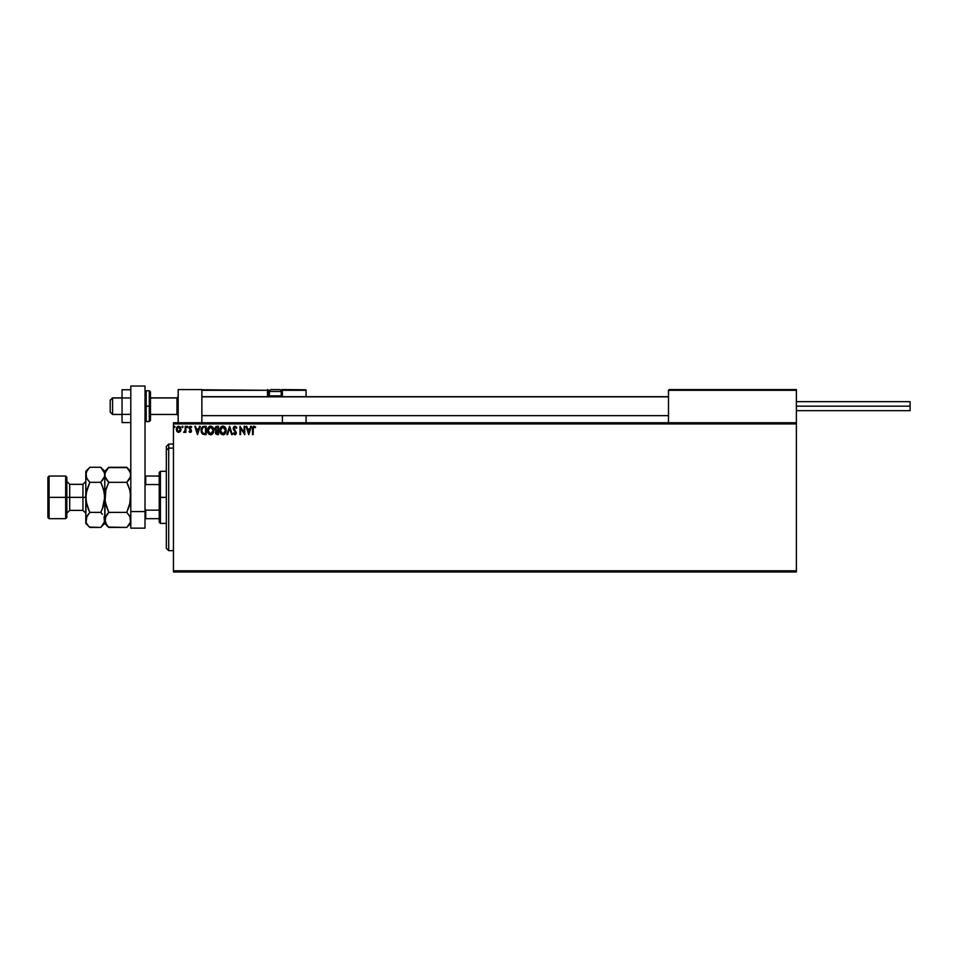 <?xml version="1.0" encoding="UTF-8"?>
<svg xmlns="http://www.w3.org/2000/svg" width="958" height="958" viewBox="0 0 958 958"><rect width="100%" height="100%" fill="white"/><g stroke="black" fill="none" stroke-linecap="round" stroke-linejoin="round"><path stroke-width="1.44" d="M173.446 571.974L796.397 571.974L173.446 571.974L173.446 423.927L796.397 423.927L796.397 570.788L173.446 570.788L173.446 571.974M796.397 422.741L173.446 422.741L173.446 570.788L796.397 570.788L796.397 571.974L796.397 423.927L173.446 423.927L173.446 422.741L796.397 422.741L796.397 423.927L796.397 389.583L796.397 422.741M180.978 429.04L180.367 431.459L180.99 429.304L180.164 426.909L178.38 426.202L176.883 427.256L176.32 429.591L177.086 431.675L178.643 432.465L180.367 431.459L178.511 432.453M185.241 426.298L185.876 426.298L185.241 426.298L185.098 430.621L183.649 432.25L185.241 431.459L185.876 432.357L185.876 426.298L185.876 432.357L185.876 426.298L185.241 426.298L185.133 430.417L183.649 432.25L185.241 431.459L185.876 432.357L185.241 432.357M191.72 427.017L190.414 426.19L189.241 427.04L189.181 428.657L190.858 430.753L190.522 431.639L189.061 431.603L189.912 432.381L191.073 432.118L191.504 430.872L189.756 427.567L191.72 427.017L190.414 426.19L189.061 427.939L190.87 430.896L189.061 431.603L190.295 432.465L189.061 431.603L190.87 430.896L189.061 427.939L190.414 426.19L191.72 427.017L191.361 427.567L191.72 427.017L190.414 426.19L191.72 427.017M204.916 434.585L206.174 434.585L206.174 426.298L202.821 426.549L201.443 428.19L201.096 430.908L202.054 433.579L206.174 434.585L206.174 426.298L204.246 426.298L206.174 426.298L206.174 434.585L203.06 434.333M215.897 434.034L215.418 432.537L217.334 434.585L218.508 434.585L218.508 426.298L216.017 426.478L214.915 428.226L216.197 430.765L215.682 433.699L218.508 434.585L218.508 426.298L218.508 434.585L216.939 434.561M227.597 434.585L226.902 434.585L229.561 426.298L226.902 434.585L227.597 434.585L229.609 428.298L231.632 434.585L232.327 434.585L229.669 426.298L232.327 434.585L229.669 426.298L226.902 434.585L227.597 434.585L229.609 428.298L231.632 434.585L232.327 434.585L231.632 434.585M244.122 426.298L244.122 432.465L239.979 426.298L239.979 434.585L240.614 434.585L240.614 428.406L244.757 434.585L244.757 426.298L244.122 426.298L244.757 426.298L244.122 426.298L244.122 432.465L239.979 426.298L239.979 434.585L240.614 434.585L240.614 428.406L244.757 434.585L244.757 426.298L244.625 434.585M253.918 426.094L255.594 427.04L254.038 426.082L252.684 427.148L252.517 434.585L253.151 434.585L253.319 427.484L255.594 427.04L254.038 426.082L252.517 428.992L252.517 434.585L253.151 434.585L253.151 429.076L254.038 426.933L255.271 427.675L255.594 427.04L255.271 427.675L253.954 426.945M250.757 426.298L251.451 426.298L248.793 434.585L251.451 426.298L250.757 426.298L249.906 428.956L247.583 428.956L246.733 426.298L246.038 426.298L248.697 434.585L251.451 426.298L250.757 426.298L249.906 428.956L247.583 428.956L246.733 426.298L246.038 426.298L248.697 434.585L246.038 426.298L246.733 426.298M234.878 434.8L233.285 433.399L234.878 434.8L233.285 433.399L233.776 432.884L233.644 434.022L235.213 434.752L236.339 432.537L233.824 428.082L234.973 426.933L236.267 428.322L236.494 427.268L234.926 426.082L233.417 427.184L233.285 429.088L235.728 432.896L235.069 433.926L233.776 432.884L233.285 433.399L234.878 434.8L236.363 432.86L233.812 428.334L234.973 426.933L236.267 428.322L236.782 427.891L234.926 426.082L233.177 428.334L235.728 432.896L234.89 433.95L233.872 433.064M226.16 430.405L224.926 426.981L222.22 426.19L220.196 428.262L219.957 431.938L221.585 434.393L223.382 434.776L225.417 433.267L226.16 430.405C226.184 428.046 225.118 426.609 222.963 426.082C220.795 426.621 219.741 428.082 219.777 430.441C219.741 432.836 220.819 434.285 223.01 434.8C225.154 434.237 226.208 432.765 226.16 430.405L226.112 431.148M213.826 430.405L212.604 426.981L209.898 426.19L207.862 428.262L207.623 431.938L209.251 434.393L211.047 434.776L213.083 433.267L213.826 430.405C213.862 428.046 212.796 426.609 210.628 426.082C208.473 426.621 207.407 428.082 207.455 430.441C207.407 432.836 208.485 434.285 210.676 434.8C212.832 434.237 213.874 432.765 213.826 430.405L213.79 431.148M199.527 426.298L200.222 426.298L197.564 434.585L200.222 426.298L199.527 426.298L198.677 428.956L196.354 428.956L195.504 426.298L194.809 426.298L197.456 434.585L200.222 426.298L199.527 426.298L198.677 428.956L196.354 428.956L195.504 426.298L194.809 426.298L197.456 434.585L194.809 426.298L195.504 426.298M187.9 426.885L186.858 426.645L187.241 427.555L187.361 426.19L187.361 427.567L187.361 426.19L187.361 427.567L187.361 426.19L187.9 426.885M182.475 427.567L182.87 426.43L181.948 426.765L182.703 427.507L183.002 426.885L182.475 427.567L183.002 426.885L182.475 427.567L181.948 426.885L182.475 427.567L182.475 426.19L181.948 426.885L182.475 426.19L183.002 426.885L182.475 427.567L181.948 426.885L182.475 426.19L183.002 426.885L182.475 427.567L181.948 426.885M175.039 426.885L174.5 427.567L174.5 426.19L175.003 426.645L174.105 426.43L174.44 427.567L175.039 426.885L174.5 427.567L175.039 426.885L174.5 427.567L174.5 426.19L173.973 426.885L174.5 426.19L175.039 426.885L174.5 427.567L174.5 426.19L175.039 426.885L174.5 427.567L173.985 426.765M253.151 434.585L252.517 434.585M252.517 428.585L252.565 427.747M255.271 427.675L254.038 426.933L253.151 429.076M253.187 428.106L253.163 428.741M248.745 432.585L247.859 429.807L249.631 429.807L248.745 432.585L247.859 429.807L249.631 429.807L248.745 432.585M240.614 434.585L239.979 434.585L240.123 426.298M236.267 426.873L236.65 427.579M236.782 427.891L236.171 428.082M236.267 428.322L234.722 426.969M235.213 426.969L233.812 428.334L236.363 432.86L234.782 430.166M236.339 433.208L236.003 434.154M233.776 432.884L235.069 433.926M234.686 433.926L235.728 432.896L234.554 431.004M235.728 432.896L234.89 433.95L235.345 431.83M234.291 430.729L233.8 430.13M233.177 428.334L234.926 426.082M234.506 433.842L233.98 433.244M225.789 432.501L225.417 433.256M224.412 434.345L223.753 434.681M220.196 432.645L219.957 431.938M219.933 431.854L219.825 431.208M219.957 428.98L220.196 428.262M220.999 426.993L221.825 426.358M222.831 426.945L225.525 430.405L222.986 433.95L220.424 430.441L222.986 426.933L223.885 427.148L222.986 426.933M224.232 427.364L224.95 428.202M224.914 428.142L225.429 429.424M225.19 432.178L224.687 433.04M221.023 432.741L223.286 433.926L221.478 433.291L220.556 431.639M220.556 429.256L220.891 428.37M225.046 432.489L224.112 433.579M225.489 431.004L225.381 431.603M216.197 430.765L215.418 432.537L216.197 430.765L214.927 428.142M215.215 429.926L214.963 429.316M214.903 428.813L216.843 426.298L218.508 426.298L216.64 426.31M216.017 430.932L215.598 431.555M217.083 433.734L216.125 432.992M217.873 433.734L217.203 433.734L217.873 433.734L217.873 431.076L217.873 433.734M216.065 432.513L217.538 431.076L216.065 432.513M217.873 430.226L217.873 427.148L217.873 430.226M216.268 427.28L217.143 427.148L215.526 428.645L216.532 430.13L215.634 428.034L216.532 430.13L215.562 429.028M216.304 430.046L216.903 430.202M216.209 431.771L216.951 431.136M213.454 432.501L213.083 433.256M212.077 434.345L211.419 434.681M208.676 433.902L208.209 433.303M207.862 432.645L207.623 431.938M207.611 431.854L207.491 431.208M208.664 426.993L209.491 426.358M208.233 429.256L208.09 430.441L210.652 426.933L213.191 430.405L210.652 433.95L209.79 433.746L208.7 432.741L210.652 433.95L208.09 430.441L208.557 428.37M212.868 432.178L211.778 433.579M204.066 426.298L204.246 426.298C202.042 426.597 200.976 427.939 201.072 430.334L202.821 434.225M201.467 432.585L201.168 431.495M201.084 429.962L201.156 429.244M203.072 433.399L201.707 430.334L203.144 427.364L205.539 427.148L205.539 433.734L202.785 433.208M203.288 433.507L205.539 433.734L205.539 427.148L204.856 427.148M201.707 430.334L201.803 429.352L201.707 430.334M202.102 428.43L201.803 429.352M197.516 432.585L196.618 429.807L198.402 429.807L197.516 432.585L196.618 429.807L198.402 429.807L197.516 432.585M190.295 432.465L189.061 431.603L190.295 432.465L191.504 430.872L189.852 428.489L190.486 426.933L191.361 427.567L190.486 426.933L189.852 428.489L191.504 430.872L190.295 432.465M190.259 431.723L190.87 430.896L190.259 431.723L189.433 431.076L190.259 431.723L189.433 431.076L190.259 431.723L189.433 431.076L190.259 431.723L190.714 430.358L189.073 427.783M190.87 430.896L190.079 429.723M191.361 427.567L190.486 426.933L191.361 427.567L190.486 426.933L189.708 427.915L191.504 430.872M190.546 426.945L189.852 428.489L191.301 429.938L189.852 428.489M184.128 432.465L184.619 431.555M184.235 431.723L185.169 430.154M185.038 430.825L185.229 428.861M176.32 429.591L178.643 426.19L180.99 429.304L180.367 431.459L178.643 432.465L176.931 431.459L178.643 432.465L176.931 431.459L176.32 429.04M176.679 427.615L177.625 426.478M179.876 426.621L180.403 427.232M180.954 429.879L180.691 430.861M180.344 429.304L178.643 431.723L176.943 429.304L178.643 426.933L180.344 429.507M178.248 431.651L177.326 430.813M177.038 428.501L177.35 427.759M179.05 426.993L179.769 427.507M208.7 432.741L208.233 431.639M204.653 433.723L203.503 433.579M179.948 427.759L180.26 428.501M178.176 389.583L201.863 389.583L178.176 389.583L178.176 422.741L178.176 389.583M201.863 422.741L201.863 389.583L201.863 422.741M772.711 389.583L796.397 389.583L772.711 389.583M112.565 397.989L110.194 400.324L110.194 412.084L110.194 400.24L112.565 397.989L112.565 414.455L112.565 397.989L122.037 397.989L112.565 397.989M178.176 396.828L176.991 397.989L176.991 414.455L176.991 397.989L150.466 397.989L176.991 397.989L178.176 396.828M668.492 396.828L201.863 396.828L668.492 396.828M668.492 390.289L668.492 422.741L668.492 390.289L796.397 390.289L795.691 389.583L669.211 389.583L795.691 389.583L796.397 390.289L668.552 390.026M282.394 396.983L282.394 390.289L306.081 390.289L306.081 396.684L306.033 390.026L282.347 390.026M306.081 415.64L306.081 422.741L306.081 415.64M202.078 389.786L267.474 390.289L267.893 396.983M282.394 415.64L282.394 422.741L282.394 415.64M278.85 389.583L279.317 389.583A1.892 1.892 0 0 1 281.221 391.475L269.378 391.475L269.378 395.882L270.18 396.684L269.378 395.882L269.378 391.475A1.892 1.892 0 0 1 271.27 389.583L272.3 389.583M282.394 390.289L280.802 390.289L281.688 389.583L305.877 389.786L281.688 389.583A0.707 0.707 0 0 1 282.394 390.289L281.688 390.289L281.125 395.977L282.394 395.977L282.394 390.289L281.688 389.583L281.688 396.684L281.688 395.977L282.394 396.684M201.863 390.289L267.474 390.289L267.474 395.977L268.192 395.977A0.707 0.707 0 0 0 268.899 396.684A0.707 0.707 0 0 1 268.192 395.977L268.192 390.289L269.785 390.289L268.192 390.289A0.707 0.707 0 0 0 267.474 389.583A0.707 0.707 0 0 1 268.192 390.289L267.474 390.289L267.474 389.583L268.192 390.289L268.192 395.977L269.461 395.977L267.474 395.977A1.425 1.425 0 0 0 267.665 396.684M281.221 395.882L280.407 396.684L281.221 395.882L281.221 391.475L281.221 395.882L269.378 395.882L281.221 395.882M271.27 389.583L279.317 389.583L271.27 389.583A1.892 1.892 0 0 0 269.378 391.475L281.221 391.475A1.892 1.892 0 0 0 279.317 389.583M796.397 406.168L910.1 406.168L910.1 401.665L910.1 406.168L796.397 406.168M910.1 410.659L910.1 406.168L910.1 410.659L796.397 410.659M130.803 414.371L122.037 414.371L122.037 397.953L130.803 397.953L122.037 397.953L122.037 389.75L130.803 389.75L122.037 389.75L122.037 414.371L130.803 414.371M122.037 422.574L130.803 422.574L122.037 422.574L122.037 414.371L122.037 422.574M130.803 528.145L130.803 386.026L145.017 386.026L145.017 511.572L145.017 386.026L130.803 386.026L130.803 511.572L145.017 511.572L130.803 511.572L130.803 528.145L145.017 528.145L145.017 511.572L145.017 528.145L130.803 528.145M150.466 420.107L150.466 406.168L149.28 406.168L149.28 421.556L149.28 406.168L145.017 406.168L146.203 406.168L146.203 390.768L146.203 406.168L150.466 406.168L150.466 391.954L149.28 390.768L149.28 406.168L149.28 390.768L146.203 390.768L145.017 391.954M146.203 406.168L146.203 421.556L146.203 406.168M145.017 420.37L146.203 421.556L149.28 421.556L150.466 420.37L150.466 392.229M168.704 448.104L168.704 444.057L168.704 448.104L173.446 448.104L168.704 448.104L168.704 550.658L168.704 448.104L166.333 450.284L168.704 448.104M166.333 446.428L166.333 450.284L166.333 446.428L168.704 444.057L173.446 444.057M166.333 548.287L166.333 450.284L166.333 548.287L168.704 550.658L173.446 550.658M159.232 476.042L159.232 497.358L160.417 497.358L160.417 471.3L160.417 497.358L166.333 497.358L160.417 497.358L160.417 523.415L160.417 497.358L159.232 497.358L159.232 472.486L159.232 476.042L145.017 476.042L145.724 476.042L145.724 484.544L159.232 484.544L145.724 484.544L145.724 476.042L159.232 476.042M159.232 510.171L159.232 497.358L159.232 522.23L159.232 510.171L145.724 510.171L145.017 508.722L145.724 510.171L145.724 518.673L159.232 518.673L145.724 518.673L145.724 510.171L159.232 510.171M145.017 485.993L145.724 484.544L145.017 485.993M145.017 518.673L145.724 518.673L145.017 518.673M47.9 517.488L49.086 518.673L49.086 497.358L49.086 518.673L65.671 518.673L66.844 517.488L66.844 497.358L65.671 497.358L65.671 518.673L65.671 497.358L49.086 497.358L49.086 476.042L49.086 497.358L47.9 497.358L47.9 517.488L47.9 477.228L47.9 497.358L65.671 497.358L65.671 476.042L65.671 497.358L66.844 497.358L66.844 477.228L66.844 497.358L69.695 497.358L69.695 510.386L66.844 513.225M85.801 519.811L85.801 523.415L86.088 517.979L89.824 512.398L86.927 505.094L85.801 497.358L82.951 497.358L82.951 484.329L69.695 484.329L69.695 497.358L82.951 497.358L82.951 510.386L82.951 497.358L85.801 497.358L85.801 471.3L85.801 519.919L86.088 493.43L89.824 482.317L86.938 478.677L85.801 474.797L86.915 470.929L89.477 467.636M130.803 474.797L129.677 478.653L126.767 482.317L108.781 482.317L105.045 476.773L105.033 472.845L108.781 467.276L126.767 467.276L129.665 470.905L130.803 474.797L130.516 472.845L130.516 476.737L128.396 480.521L130.516 476.749M127.127 467.636L108.422 467.636M104.015 471.683L104.745 474.797L105.033 521.87L105.871 516.063L105.045 517.943L108.781 512.398L126.767 512.398L108.781 512.398L107.152 514.195L108.781 512.398L105.871 505.106L104.745 497.358L104.745 471.3L104.745 474.797L105.871 470.929L108.781 467.276L107.152 469.061M104.745 474.797L104.458 476.737L104.745 474.797L105.464 477.874M108.422 527.08L126.767 527.439L108.781 527.439L107.152 525.655L104.745 519.919L104.745 497.358L104.458 501.285L104.458 493.43L102.338 485.898L100.722 482.317L89.824 482.317L100.722 482.317L104.458 476.737L100.722 482.317L103.62 489.622L104.745 497.358L105.871 489.61L108.781 482.317L126.767 482.317L128.396 485.898L126.767 482.317L130.516 476.761M129.797 490.053L126.767 482.317L129.677 489.598L130.803 497.358L130.516 493.442L129.677 505.106L130.516 501.285L126.767 512.398L129.677 516.051L130.803 519.919L130.516 517.955L130.516 521.882L127.151 527.056M108.517 482.832L105.524 490.975M129.893 516.458L130.516 521.87L128.396 525.655M104.745 519.811L105.883 516.039L108.781 512.398L105.045 501.285L105.871 489.61M104.745 520.026L104.745 523.415L104.745 519.919L105.907 523.846M89.477 527.08L100.722 527.439L104.745 523.415L108.781 527.439L105.476 523.032M107.057 480.389L105.045 476.773M108.781 482.317L107.152 480.521M129.677 505.106L126.767 512.398L130.084 516.841M129.677 489.598L130.803 497.358L130.037 503.74M126.767 482.317L128.396 480.521L126.767 482.317M130.803 471.3L126.767 467.276L130.504 472.821M130.072 471.683L129.653 470.869M101.069 467.636L103.596 470.869M102.338 485.898L101.273 483.455M104.446 476.773L102.338 480.521L104.446 476.773M104.027 516.841L104.458 521.87L101.093 527.056M102.446 514.314L100.722 512.398L102.338 508.818L100.722 512.398L102.338 508.818L100.722 512.398L89.824 512.398L86.088 517.955L86.927 516.051L86.1 521.894L85.801 519.919M103.62 505.094L102.338 508.818L104.745 497.358L103.62 505.094M104.458 517.979L104.458 521.882L102.338 525.643M89.824 467.276L88.208 469.061L89.824 467.276L100.722 467.276L89.824 467.276L85.801 471.3M88.1 480.389L89.824 482.317L86.927 489.61L85.801 497.358L86.088 493.43L86.088 501.274L89.274 511.261M88.208 469.061L86.088 472.833L86.519 477.874M86.088 501.285L88.208 508.818L86.088 501.274M86.531 523.032L86.95 523.846M86.938 523.81L88.208 525.655L86.938 523.81M100.722 527.439L89.824 527.439L85.801 523.415M102.338 514.195L100.722 512.398L89.824 512.398L86.938 516.039L89.824 512.398L88.208 508.818M86.088 476.737L88.208 480.521M108.781 467.276L104.745 471.3L100.722 467.276L104.446 472.821M85.801 481.491L82.951 484.329L82.951 497.358L69.695 497.358L69.695 510.386L82.951 510.386L85.801 513.225M66.844 481.491L69.695 484.329L69.695 497.358L66.844 497.358L66.844 517.488M122.037 414.455L112.565 414.455L110.194 412.084M178.176 415.64L176.991 414.455L150.466 414.455M201.863 415.64L668.492 415.64M201.863 396.684L668.492 396.684M178.176 396.684L176.991 397.869L150.466 397.869M122.037 397.869L112.565 397.869L110.194 400.24M796.397 401.665L910.1 401.665M159.232 472.486L160.417 471.3L166.333 471.3M166.333 523.415L160.417 523.415L159.232 522.23M47.9 477.228L49.086 476.042L65.671 476.042L66.844 477.228M126.767 527.439L130.803 523.415"/></g></svg>
